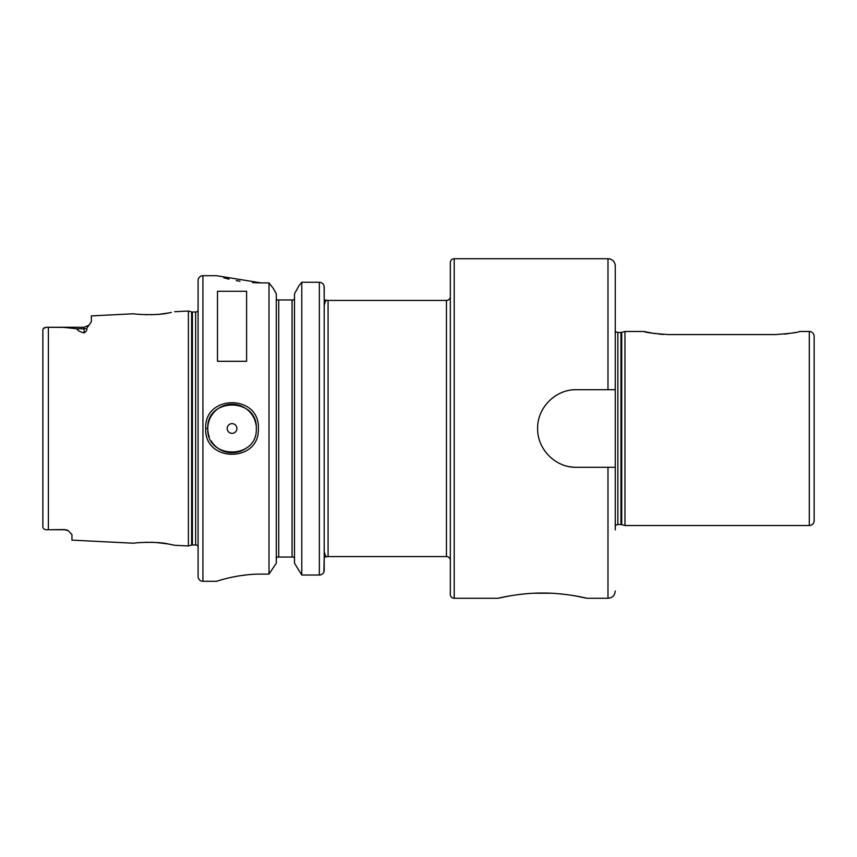 <?xml version="1.0" encoding="UTF-8"?>
<svg xmlns="http://www.w3.org/2000/svg" width="857" height="857" viewBox="0 0 857 857"><rect width="100%" height="100%" fill="white"/><g stroke="black" fill="none" stroke-linecap="round" stroke-linejoin="round"><path stroke-width="1.29" d="M64.682 529.572L50.134 529.744L64.682 529.744A7.274 7.274 0 0 1 68.356 530.74A7.274 7.274 0 0 0 64.682 529.744L68.356 530.74L71.956 534.629L71.956 540.135L134.035 543.242C133.081 542.802 157.174 541.131 168.711 544.066L174.635 545.277L188.379 545.963L188.379 311.037L191.625 311.905L191.625 545.095L188.379 545.963M171.336 312.43L168.711 312.934C157.185 315.869 133.081 314.198 134.035 313.758L91.356 315.89L91.356 321.761L86.728 328.338C87.2 330.106 86.321 331.616 84.082 332.87L84.082 328.777L76.819 328.777C77.73 330.631 80.151 331.991 84.082 332.87M140.323 314.412L141.684 314.508M145.486 314.68L146.89 314.712M151.057 314.701L152.717 314.658M155.363 314.53L158.652 314.283M160.602 314.091L167.458 313.148M169.225 312.837L171.207 312.462M256.297 428.5L256.297 428.5C257.828 397.209 206.237 397.241 207.78 428.5C206.248 459.727 257.786 459.845 256.297 428.5M205.712 428.5C204.084 394.166 259.971 394.124 258.364 428.5C259.971 462.876 204.073 462.823 205.712 428.5L207.78 428.5A24.253 24.253 0 0 0 209.247 436.813M454.21 598.282A3.878 3.878 0 0 1 450.332 594.404L450.332 262.596A3.878 3.878 0 0 1 454.21 258.718L454.21 598.282L498.013 598.282C497.585 598.357 519.631 592.808 542.588 593.055C565.449 592.83 587.409 598.357 586.981 598.282L607.988 598.282L607.988 467.311L576.45 467.311C555.647 467.793 537.178 449.304 537.65 428.532C537.189 407.696 555.561 389.249 576.45 389.689L615.262 389.689L607.988 389.689L607.988 258.718A7.274 7.274 0 0 1 615.262 265.991L615.262 526.144A2.914 2.914 0 0 1 617.865 524.548L620.961 524.548A2.914 2.914 0 0 1 621.711 524.645L624.967 525.523L809.297 525.523A4.853 4.853 0 0 0 814.15 520.67L814.15 336.33A4.853 4.853 0 0 0 809.297 331.477L799.602 331.477C798.167 332.495 790.09 333.523 775.339 334.562L668.139 334.562C653.388 333.523 645.3 332.495 643.886 331.477L624.967 331.477L624.967 525.523M50.134 529.744L48.378 529.733C44.832 529.99 42.989 529.015 42.85 526.809C42.989 529.015 44.832 529.99 48.378 529.733L48.378 327.267L63.986 327.406L76.819 328.777M236.886 428.5A4.853 4.853 0 0 0 232.033 423.647A4.853 4.853 0 0 0 227.191 428.5A4.853 4.853 0 0 0 232.033 433.353A4.853 4.853 0 0 0 236.886 428.5M256.039 425.04A24.253 24.253 0 0 0 230.297 404.311A24.253 24.253 0 0 0 207.78 428.5M446.443 556.568L446.443 300.432L328.081 300.432L328.081 556.568L446.443 556.568A3.878 3.878 0 0 1 450.332 560.446M446.443 300.432A3.878 3.878 0 0 0 450.332 296.554M202.927 275.697A4.853 4.853 0 0 0 198.085 280.55L198.085 576.45A4.853 4.853 0 0 0 202.927 581.303L216.51 581.303C216.071 581.549 237.057 573.944 261.139 574.094L269.012 574.094L269.012 282.906L261.139 282.906L216.51 275.697L202.927 275.697L202.927 581.303M198.085 310.705A2.914 2.914 0 0 1 195.653 312.002L195.653 544.998A2.914 2.914 0 0 1 198.085 546.295M195.653 312.002L192.386 312.002L192.386 544.998L195.653 544.998M192.386 312.002A2.914 2.914 0 0 1 191.625 311.905M192.386 544.998A2.914 2.914 0 0 0 191.625 545.095M174.635 311.723L188.379 311.037M615.262 265.991L615.262 330.856A2.914 2.914 0 0 0 617.865 332.452L620.961 332.452A2.914 2.914 0 0 0 621.711 332.355L624.967 331.477M328.081 300.432A3.878 3.878 0 0 1 326.871 300.239C325.756 300.4 324.867 302.242 324.203 305.767L324.546 303.485M324.557 303.453L324.857 302.628M328.081 556.568A3.878 3.878 0 0 0 326.871 556.761L324.203 557.05L323.882 572.026M217.485 361.3L246.591 361.3L246.591 291.262L217.485 291.262L217.485 361.3M454.21 258.718L607.988 258.718M586.981 598.282L573.526 595.594M566.67 594.597L559.139 593.783M550.805 593.237L534.093 593.237M525.919 593.783L518.249 594.608M510.086 595.829L498.013 598.282M607.988 467.311L615.262 467.311L615.262 529.883M615.262 327.117L615.262 389.689M293.94 557.05L294.497 558.668L293.94 557.05L292.066 557.05L292.066 299.95L276.854 299.95L276.297 298.332M292.066 299.95L293.94 299.95L294.497 298.332M276.297 558.668L276.854 557.05L276.297 558.668M42.85 526.348L42.85 330.191C42.989 327.985 44.832 327.01 48.378 327.267L84.082 327.256L89.235 325.124L84.082 327.256L84.082 328.777A7.274 6.481 180 0 0 86.728 328.338M45.999 327.353L43.268 328.745M223.784 277.818L229.055 279.136M236.232 280.625L239.981 281.257M252.579 282.639L260.882 282.906M252.237 574.383L248.144 574.715M247.748 574.758L239.971 575.743M239.232 575.861L236.371 576.354M236.211 576.375L230.083 577.629M223.688 579.203L221.856 579.707M276.297 563.199L269.012 574.094L276.297 563.199L276.297 293.801L273.329 288.455L276.297 293.801M294.497 563.199L301.782 575.026L294.497 563.199L294.497 293.801L299.125 285.477L294.497 293.801M319.35 282.264L301.782 282.264L299.125 285.477L301.782 282.264L301.782 575.026L319.35 575.026C322.232 574.876 323.85 573.322 324.203 570.366L324.203 287.031C323.946 284.16 322.328 282.564 319.35 282.264L319.35 575.026M273.329 288.455L269.012 282.906L273.329 288.455M278.729 299.95L278.729 557.05L292.066 557.05M324.203 305.767L324.203 304.621M324.117 286.12L324.203 299.95L326.871 300.239M278.729 557.05L276.854 557.05M319.372 282.264L321.086 282.574M322.103 283.099L322.735 283.613M323.421 284.438L323.796 285.124M324.203 551.233C324.867 554.758 325.756 556.6 326.871 556.761M663.372 334.444L658.872 334.101M654.641 333.598L643.886 331.477M795.5 332.42L792.511 333.009M788.826 333.598L784.669 334.101M171.143 544.527L169.054 544.131M167.693 543.895L156.403 542.535M152.792 542.342L150.961 542.288M146.911 542.288L145.497 542.32M141.737 542.492L140.602 542.567M324.203 557.05L325.06 557.05M211.218 440.948A24.253 24.253 0 0 0 212.825 443.305M213.286 443.883A24.253 24.253 0 0 0 246.827 447.718M576.45 389.689A38.811 38.811 0 0 0 572.605 389.881M568.866 466.562A38.811 38.811 0 0 0 576.45 467.311M809.297 525.523L809.297 331.477M621.711 332.355L621.711 524.645M617.865 332.452L617.865 524.548M620.961 332.452L620.961 524.548M607.988 598.282C612.401 597.854 614.833 595.422 615.262 591.009"/></g></svg>
